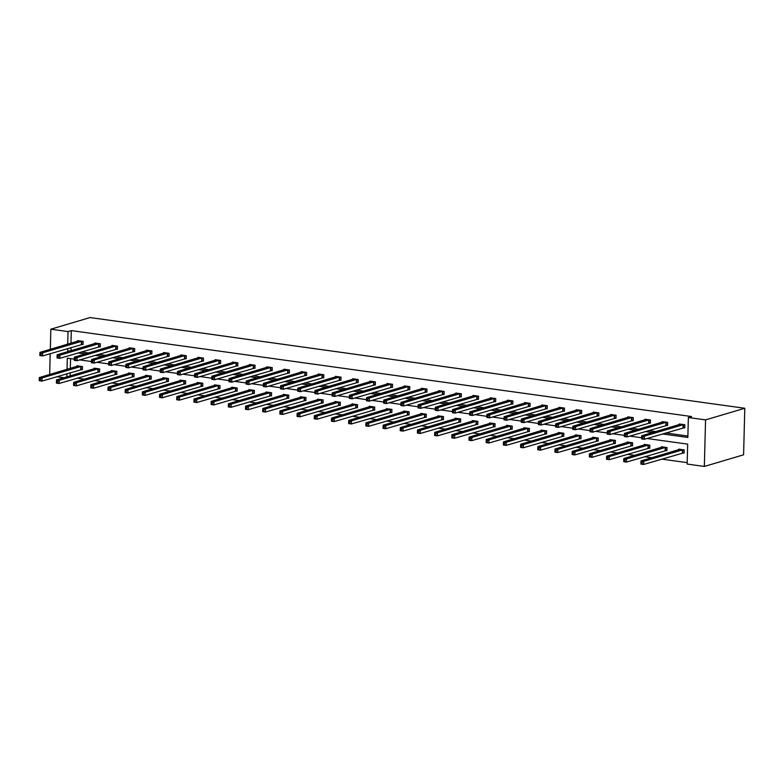 <?xml version="1.0" encoding="UTF-8"?>
<svg xmlns="http://www.w3.org/2000/svg" width="784" height="784" viewBox="0 0 784 784"><rect width="100%" height="100%" fill="white"/><g stroke="black" fill="none" stroke-linecap="round" stroke-linejoin="round"><path stroke-width="1.18" d="M63.965 377.721L56.703 376.722M647.035 438.491L687.676 444.126L687.147 464.059L704.346 466.441L743.585 454.808L744.8 408.268L90.082 317.559L50.842 329.192L68.032 331.573L67.698 344.176M77.165 378.133L84.427 379.133M94.354 380.514L101.616 381.514M111.544 382.896L118.815 383.895M128.743 385.277L136.004 386.277M145.932 387.659L153.194 388.668M163.121 390.04L170.383 391.049M180.31 392.421L187.582 393.431M197.509 394.803L204.771 395.812M214.698 397.184L221.96 398.194M231.888 399.566L239.159 400.575M249.087 401.947L256.348 402.956M266.276 404.328L273.538 405.338M283.465 406.71L290.727 407.719M300.654 409.091L307.926 410.101M317.853 411.473L325.115 412.482M335.042 413.854L342.304 414.863M352.232 416.235L359.493 417.245M369.421 418.617L376.692 419.626M386.62 420.998L393.882 422.008M403.809 423.38L411.071 424.389M420.998 425.761L428.26 426.77M438.187 428.142L445.459 429.152M455.386 430.524L462.648 431.533M472.576 432.905L479.837 433.915M489.765 435.296L497.036 436.296M506.964 437.678L514.226 438.677M524.153 440.059L531.415 441.059M541.342 442.441L548.604 443.44M558.531 444.822L565.803 445.822M575.73 447.203L582.992 448.203M592.92 449.585L600.181 450.584M610.109 451.966L617.371 452.966M627.298 454.348L634.57 455.347M644.497 456.729L651.759 457.738M661.686 459.11L687.186 462.638M99.009 346.753L100.234 346.92L100.323 343.784L94.815 343.02L94.795 343.617M133.388 351.516L134.623 351.683L134.701 348.547L129.193 347.782L129.184 348.38M167.776 356.279L169.011 356.455L169.089 353.31L163.582 352.545L163.562 353.143M202.154 361.042L203.389 361.218L203.468 358.072L197.96 357.308L197.95 357.906M236.543 365.805L237.777 365.981L237.856 362.835L232.348 362.071L232.329 362.678M270.921 370.567L272.156 370.744L272.244 367.598L266.727 366.834L266.717 367.441M305.309 375.33L306.544 375.507L306.622 372.361L301.115 371.596L301.095 372.204M339.688 380.093L340.922 380.269L341.011 377.124L335.493 376.359L335.483 376.967M374.076 384.866L375.311 385.032L375.389 381.886L369.881 381.122L369.862 381.73M408.454 389.628L409.689 389.795L409.777 386.649L404.26 385.885L404.25 386.492M442.842 394.391L444.077 394.558L444.156 391.412L438.648 390.648L438.628 391.255M477.231 399.154L478.456 399.321L478.544 396.175L473.026 395.41L473.017 396.018M511.609 403.917L512.844 404.083L512.922 400.938L507.415 400.173L507.395 400.781M545.997 408.68L547.222 408.846L547.31 405.7L541.803 404.946L541.783 405.544M580.376 413.442L581.61 413.609L581.689 410.463L576.181 409.709L576.162 410.306M614.764 418.205L615.989 418.372L616.077 415.236L610.569 414.471L610.55 415.069M649.142 422.968L650.377 423.144L650.455 419.999L644.948 419.234L644.938 419.832M683.53 427.731L684.765 427.907L684.844 424.761L679.336 423.997L679.316 424.595M70.854 347.557L71.236 350.605M81.164 351.987L88.425 352.986M98.353 354.368L105.615 355.368M115.542 356.749L122.804 357.749M132.731 359.131L140.003 360.13M149.93 361.512L157.192 362.512M167.119 363.894L174.381 364.893M184.309 366.275L191.58 367.275M201.508 368.656L208.769 369.656M218.697 371.038L225.959 372.047M235.886 373.419L243.148 374.429M253.075 375.801L260.347 376.81M270.274 378.182L277.536 379.191M287.463 380.563L294.725 381.573M304.653 382.945L311.914 383.954M321.842 385.326L329.113 386.336M339.041 387.708L346.303 388.717M356.23 390.089L363.492 391.098M373.419 392.47L380.681 393.48M390.608 394.852L397.88 395.861M407.807 397.233L415.069 398.243M424.997 399.615L432.258 400.624M442.186 401.996L449.448 403.005M459.375 404.377L466.647 405.387M476.574 406.759L483.836 407.768M493.763 409.14L501.025 410.15M510.952 411.522L518.224 412.531M528.151 413.903L535.413 414.912M545.341 416.284L552.602 417.294M562.53 418.676L569.792 419.675M579.719 421.057L586.991 422.057M596.918 423.438L604.18 424.438M614.107 425.82L621.369 426.819M631.296 428.201L638.558 429.201M648.486 430.583L655.757 431.582M665.685 432.964L687.882 436.041M662.411 433.934L687.842 437.452L688.372 417.519L691.635 416.549L71.305 330.603L70.972 343.206M666.331 425.349L667.566 425.526L667.654 422.38L662.137 421.616L662.127 422.213M631.953 420.587L633.188 420.753L633.266 417.617L627.759 416.853L627.739 417.451M597.565 415.824L598.8 415.99L598.888 412.854L593.37 412.09L593.361 412.688M563.186 411.061L564.421 411.228L564.5 408.082L558.992 407.327L558.972 407.925M528.798 406.298L530.033 406.465L530.121 403.319L524.604 402.555L524.594 403.162M494.42 401.535L495.655 401.702L495.733 398.556L490.225 397.792L490.206 398.399M460.032 396.773L461.266 396.939L461.345 393.793L455.837 393.029L455.827 393.637M425.653 392.01L426.888 392.176L426.966 389.031L421.459 388.266L421.439 388.874M391.265 387.247L392.5 387.414L392.578 384.268L387.071 383.503L387.061 384.111M356.887 382.484L358.112 382.651L358.2 379.505L352.692 378.741L352.673 379.348M322.498 377.712L323.733 377.888L323.812 374.742L318.304 373.978L318.284 374.585M288.12 372.949L289.345 373.125L289.433 369.979L283.926 369.215L283.906 369.823M253.732 368.186L254.967 368.362L255.045 365.217L249.537 364.452L249.518 365.06M219.353 363.423L220.578 363.6L220.667 360.454L215.149 359.689L215.139 360.297M184.965 358.66L186.2 358.837L186.278 355.691L180.771 354.927L180.751 355.524M150.577 353.898L151.812 354.074L151.9 350.928L146.383 350.164L146.373 350.762M116.199 349.135L117.433 349.301L117.512 346.165L112.004 345.401L111.985 345.999M81.81 344.372L83.045 344.539L83.133 341.393L77.616 340.638L77.606 341.236M71.305 330.603L68.032 331.573M688.372 417.519L705.561 419.901L744.8 408.268M50.842 329.192L50.313 349.331M50.196 353.682L49.657 374.487M74.255 359.141L67.336 358.18L67.042 369.333M66.924 373.684L66.846 376.869M641.586 437.737L629.836 436.11M624.397 435.355L612.647 433.728M607.208 432.974L595.458 431.347M590.009 430.592L578.269 428.966M572.82 428.211L561.07 426.584M555.631 425.83L543.88 424.203M538.441 423.448L526.691 421.821M521.242 421.067L509.502 419.44M504.053 418.685L492.303 417.059M486.864 416.304L475.114 414.677M469.675 413.923L457.925 412.296M452.476 411.541L440.726 409.914M435.287 409.16L423.536 407.533M418.097 406.778L406.347 405.152M400.908 404.397L389.158 402.76M383.709 402.016L371.959 400.379M366.52 399.634L354.77 397.998M349.331 397.243L337.581 395.616M332.132 394.862L320.391 393.235M314.943 392.48L303.192 390.853M297.753 390.099L286.003 388.472M280.564 387.717L268.814 386.091M263.365 385.336L251.625 383.709M246.176 382.955L234.426 381.328M228.987 380.573L217.237 378.946M211.798 378.192L200.047 376.565M194.599 375.81L182.848 374.184M177.409 373.429L165.659 371.802M160.22 371.048L148.47 369.421M143.031 368.666L131.281 367.039M125.832 366.285L114.082 364.658M108.643 363.903L96.893 362.277M91.454 361.522L79.703 359.895M704.346 466.441L705.561 419.901M67.591 348.527L67.963 351.575M77.89 352.947L85.152 353.956M95.08 355.338L102.351 356.338M112.279 357.72L119.54 358.719M129.468 360.101L136.73 361.101M146.657 362.482L153.919 363.482M163.846 364.864L171.118 365.863M181.045 367.245L188.307 368.245M198.234 369.627L205.496 370.626M215.424 372.008L222.685 373.008M232.613 374.389L239.884 375.389M249.812 376.771L257.074 377.78M267.001 379.152L274.263 380.162M284.19 381.534L291.452 382.543M301.379 383.915L308.651 384.924M318.578 386.296L325.84 387.306M335.768 388.678L343.029 389.687M352.957 391.059L360.219 392.069M370.156 393.441L377.418 394.45M387.345 395.822L394.607 396.831M404.534 398.203L411.796 399.213M421.723 400.585L428.995 401.594M438.922 402.966L446.184 403.976M456.112 405.348L463.373 406.357M473.301 407.729L480.563 408.738M490.49 410.11L497.762 411.12M507.689 412.492L514.951 413.501M524.878 414.873L532.14 415.883M542.067 417.255L549.329 418.264M559.257 419.636L566.528 420.645M576.456 422.017L583.717 423.027M593.645 424.409L600.907 425.408M610.834 426.79L618.096 427.79M628.023 429.171L635.295 430.171M645.222 431.553L652.484 432.552M70.57 358.631L70.315 368.362M70.197 372.714L70.119 375.899M76.95 366.393L76.959 365.795L82.467 366.559L82.389 369.705L81.154 369.529M94.139 368.774L94.149 368.176L99.666 368.941L99.578 372.086L98.343 371.91M111.328 371.155L111.348 370.558L116.855 371.322L116.777 374.468L115.542 374.291M128.517 373.547L128.537 372.939L134.044 373.703L133.966 376.849L132.731 376.673M145.716 375.928L145.726 375.32L151.234 376.085L151.155 379.231L149.92 379.054M162.905 378.309L162.915 377.702L168.433 378.466L168.344 381.612L167.119 381.436M180.095 380.691L180.114 380.083L185.622 380.848L185.543 383.993L184.309 383.817M197.284 383.072L197.303 382.465L202.811 383.229L202.733 386.375L201.498 386.198M214.483 385.454L214.493 384.846L220.01 385.61L219.922 388.756L218.687 388.58M231.672 387.835L231.692 387.227L237.199 387.992L237.111 391.138L235.886 390.961M248.861 390.216L248.881 389.609L254.388 390.373L254.31 393.519L253.075 393.343M266.05 392.598L266.07 391.99L271.578 392.755L271.499 395.9L270.264 395.734M283.249 394.979L283.259 394.372L288.777 395.136L288.688 398.282L287.454 398.115M300.439 397.361L300.458 396.753L305.966 397.517L305.878 400.663L304.653 400.497M317.628 399.742L317.647 399.134L323.155 399.899L323.077 403.045L321.842 402.878M334.827 402.123L334.837 401.516L340.344 402.28L340.266 405.426L339.031 405.259M352.016 404.505L352.026 403.897L357.543 404.662L357.455 407.807L356.22 407.641M369.205 406.886L369.225 406.279L374.732 407.043L374.654 410.189L373.419 410.022M386.394 409.268L386.414 408.66L391.922 409.424L391.843 412.57L390.608 412.404M403.593 411.649L403.603 411.041L409.111 411.806L409.032 414.952L407.798 414.785M420.783 414.03L420.792 413.423L426.31 414.187L426.222 417.333L424.997 417.166M437.972 416.412L437.991 415.804L443.499 416.569L443.421 419.714L442.186 419.548M455.161 418.793L455.181 418.195L460.688 418.95L460.61 422.096L459.375 421.929M472.36 421.175L472.37 420.577L477.887 421.331L477.799 424.477L476.564 424.311M489.549 423.556L489.569 422.958L495.076 423.713L494.988 426.859L493.763 426.692M506.738 425.937L506.758 425.34L512.266 426.104L512.187 429.24L510.952 429.073M523.928 428.319L523.947 427.721L529.455 428.485L529.376 431.621L528.142 431.455M541.127 430.7L541.136 430.102L546.654 430.867L546.566 434.003L545.331 433.836M558.316 433.082L558.335 432.484L563.843 433.248L563.755 436.394L562.53 436.218M575.505 435.463L575.525 434.865L581.032 435.63L580.954 438.775L579.719 438.599M592.704 437.844L592.714 437.247L598.221 438.011L598.143 441.157L596.908 440.98M609.893 440.226L609.903 439.628L615.42 440.392L615.332 443.538L614.097 443.362M627.082 442.617L627.102 442.009L632.61 442.774L632.531 445.92L631.296 445.743M644.272 444.998L644.291 444.391L649.799 445.155L649.72 448.301L648.486 448.125M661.471 447.38L661.48 446.772L666.988 447.537L666.91 450.682L665.675 450.506M678.66 449.761L678.67 449.154L684.187 449.918L684.099 453.064L682.874 452.887M70.776 350.546L67.512 351.516M683.609 424.585L644.409 436.149L641.655 435.767L680.561 424.164M684.765 427.584L644.33 439.295L641.577 438.913L641.577 438.334L642.674 438.491L642.704 437.227L641.606 437.08L641.577 438.334M642.704 437.227L644.409 436.149L644.33 439.295L642.674 438.491M641.655 435.767L641.606 437.08M679.904 449.32L640.998 460.923L643.752 461.306L643.664 464.451L684.109 452.74M642.018 463.648L643.664 464.451L640.91 464.069L640.91 463.491L642.018 463.648L642.047 462.384L640.949 462.237L640.91 463.491M642.047 462.384L643.752 461.306L682.952 449.742M640.949 462.237L640.998 460.923M666.42 422.204L627.22 433.768L624.466 433.385L663.372 421.782M667.576 425.202L627.131 436.913L624.378 436.531L624.378 435.953L625.485 436.11L625.514 434.846L624.417 434.699L624.378 435.953M625.514 434.846L627.22 433.768L627.131 436.913L625.485 436.11M624.466 433.385L624.417 434.699M649.23 419.822L610.03 431.386L607.267 431.004L646.183 419.401M650.387 422.821L609.942 434.532L607.188 434.15L607.188 433.572L608.296 433.728L608.325 432.464L607.218 432.317L607.188 433.572M608.325 432.464L610.03 431.386L609.942 434.532L608.296 433.728M607.267 431.004L607.218 432.317M662.715 446.939L623.799 458.542L626.563 458.924L626.475 462.07L666.919 450.359M624.828 461.266L626.475 462.07L623.721 461.688L623.721 461.11L624.828 461.266L624.858 460.002L623.76 459.855L623.721 461.11M624.858 460.002L626.563 458.924L665.763 447.36M623.76 459.855L623.799 458.542M645.526 444.557L606.61 456.161L609.364 456.543L609.286 459.689L649.73 447.978M607.629 458.885L609.286 459.689L606.532 459.306L606.532 458.728L607.629 458.885L607.669 457.621L606.561 457.474L606.532 458.728M607.669 457.621L609.364 456.543L648.564 444.979M606.561 457.474L606.61 456.161M632.031 417.441L592.831 429.005L590.078 428.623L628.993 417.019M633.198 420.44L592.753 432.151L589.999 431.768L589.999 431.19L591.097 431.337L591.136 430.083L590.029 429.936L589.999 431.19M591.136 430.083L592.831 429.005L592.753 432.151L591.097 431.337M590.078 428.623L590.029 429.936M628.327 442.176L589.421 453.779L592.175 454.161L592.096 457.307L632.531 445.596M590.44 456.504L592.096 457.307L589.343 456.925L589.343 456.347L590.44 456.504L590.47 455.239L589.372 455.092L589.343 456.347M590.47 455.239L592.175 454.161L631.375 442.597M589.372 455.092L589.421 453.779M614.842 415.059L575.642 426.623L572.888 426.241L611.794 414.638M615.999 418.058L575.564 429.769L572.8 429.387L572.81 428.809L573.908 428.956L573.937 427.701L572.839 427.554L572.81 428.809M573.937 427.701L575.642 426.623L575.564 429.769L573.908 428.956M572.888 426.241L572.839 427.554M611.138 439.795L572.232 451.398L574.986 451.78L574.897 454.926L615.342 443.215M573.251 454.122L574.897 454.926L572.144 454.544L572.144 453.965L573.251 454.122L573.28 452.858L572.183 452.711L572.144 453.965M573.28 452.858L574.986 451.78L614.186 440.216M572.183 452.711L572.232 451.398M597.653 412.678L558.453 424.242L555.699 423.86L594.605 412.257M598.809 415.677L558.365 427.388L555.611 427.006L555.611 426.427L556.718 426.574L556.748 425.32L555.65 425.163L555.611 426.427M556.748 425.32L558.453 424.242L558.365 427.388L556.718 426.574M555.699 423.86L555.65 425.163M593.949 437.413L555.033 449.016L557.796 449.399L557.708 452.544L598.153 440.833M556.062 451.741L557.708 452.544L554.954 452.162L554.954 451.584L556.062 451.741L556.091 450.477L554.984 450.33L554.954 451.584M556.091 450.477L557.796 449.399L596.996 437.835M554.984 450.33L555.033 449.016M580.464 410.297L541.254 421.861L538.5 421.478L577.416 409.875M581.62 413.295L541.176 425.006L538.422 424.624L538.422 424.046L539.519 424.193L539.559 422.939L538.451 422.782L538.422 424.046M539.559 422.939L541.254 421.861L541.176 425.006L539.519 424.193M538.5 421.478L538.451 422.782M576.759 435.032L537.844 446.635L540.597 447.017L540.519 450.163L580.964 438.452M538.863 449.359L540.519 450.163L537.765 449.781L537.765 449.203L538.863 449.359L538.902 448.095L537.795 447.948L537.765 449.203M538.902 448.095L540.597 447.017L579.797 435.453M537.795 447.948L537.844 446.635M563.265 407.915L524.065 419.479L521.311 419.097L560.227 407.494M564.431 410.914L523.986 422.625L521.233 422.243L521.233 421.665L522.33 421.812L522.369 420.557L521.262 420.4L521.233 421.665M522.369 420.557L524.065 419.479L523.986 422.625L522.33 421.812M521.311 419.097L521.262 420.4M559.56 432.65L520.654 444.254L523.408 444.636L523.33 447.782L563.765 436.071M521.674 446.978L523.33 447.782L520.566 447.399L520.576 446.821L521.674 446.978L521.703 445.714L520.605 445.567L520.576 446.821M521.703 445.714L523.408 444.636L562.608 433.072M520.605 445.567L520.654 444.254M542.998 405.152L504.122 416.716L506.876 417.098L506.797 420.244L504.034 419.861L504.043 419.283L505.141 419.43L505.17 418.176L504.073 418.019L504.043 419.283M546.076 405.534L506.876 417.098L505.17 418.176M547.232 408.533L506.797 420.244L505.141 419.43M504.122 416.716L504.073 418.019M542.371 430.269L503.465 441.872L506.219 442.254L506.131 445.4L546.575 433.689M504.484 444.587L506.131 445.4L503.377 445.018L503.377 444.44L504.484 444.587L504.514 443.332L503.416 443.185L503.377 444.44M504.514 443.332L506.219 442.254L545.419 430.69M503.416 443.185L503.465 441.872M528.886 403.152L489.686 414.716L486.933 414.334L525.839 402.731M530.043 406.151L489.598 417.862L486.844 417.48L486.844 416.902L487.952 417.049L487.981 415.794L486.884 415.638L486.844 416.902M487.981 415.794L489.686 414.716L489.598 417.862L487.952 417.049M486.933 414.334L486.884 415.638M511.687 400.771L472.487 412.335L469.734 411.953L508.649 400.35M512.854 403.77L472.409 415.471L469.655 415.099L469.655 414.52L470.753 414.667L470.792 413.413L469.685 413.256L469.655 414.52M470.792 413.413L472.487 412.335L472.409 415.471L470.753 414.667M469.734 411.953L469.685 413.256M494.498 398.39L455.298 409.954L452.544 409.571L491.46 397.968M495.655 401.379L455.22 413.09L452.466 412.707L452.466 412.139L453.564 412.286L453.603 411.032L452.495 410.875L452.466 412.139M453.603 411.032L455.298 409.954L455.22 413.09L453.564 412.286M452.544 409.571L452.495 410.875M477.309 396.008L438.109 407.572L435.355 407.19L474.261 395.587M478.465 398.997L438.021 410.708L435.267 410.326L435.267 409.758L436.374 409.905L436.404 408.65L435.306 408.493L435.267 409.758M436.404 408.65L438.109 407.572L438.021 410.708L436.374 409.905M435.355 407.19L435.306 408.493M460.12 393.627L420.92 405.181L418.156 404.809L457.072 393.205M461.276 396.616L420.832 408.327L418.078 407.945L418.078 407.376L419.185 407.523L419.215 406.269L418.117 406.112L418.078 407.376M419.215 406.269L420.92 405.181L420.832 408.327L419.185 407.523M418.156 404.809L418.117 406.112M442.921 391.245L403.721 402.8L400.967 402.417L439.883 390.824M444.087 394.234L403.642 405.945L400.889 405.563L400.889 404.995L401.986 405.142L402.025 403.887L400.918 403.731L400.889 404.995M402.025 403.887L403.721 402.8L403.642 405.945L401.986 405.142M400.967 402.417L400.918 403.731M425.732 388.864L386.532 400.418L383.778 400.036L422.684 388.443M426.888 391.853L386.453 403.564L383.699 403.182L383.699 402.604L384.797 402.76L384.826 401.506L383.729 401.349L383.699 402.604M384.826 401.506L386.532 400.418L386.453 403.564L384.797 402.76M383.778 400.036L383.729 401.349M405.465 386.091L366.589 397.655L369.342 398.037L369.254 401.183L366.5 400.8L366.5 400.222L367.608 400.379L367.637 399.125L366.54 398.968L366.5 400.222M408.542 386.483L369.342 398.037L367.637 399.125M409.699 389.472L369.254 401.183L367.608 400.379M366.589 397.655L366.54 398.968M391.353 384.101L352.153 395.655L349.39 395.273L388.305 383.68M392.51 387.09L352.065 398.801L349.311 398.419L349.311 397.841L350.419 397.998L350.448 396.743L349.341 396.586L349.311 397.841M350.448 396.743L352.153 395.655L352.065 398.801L350.419 397.998M349.39 395.273L349.341 396.586M374.154 381.72L334.954 393.274L332.2 392.892L371.116 381.298M375.32 384.709L334.876 396.42L332.122 396.038L332.122 395.459L333.22 395.616L333.259 394.362L332.151 394.205L332.122 395.459M333.259 394.362L334.954 393.274L334.876 396.42L333.22 395.616M332.2 392.892L332.151 394.205M525.182 427.888L486.266 439.491L489.02 439.873L488.942 443.019L529.386 431.308M487.285 442.205L488.942 443.019L486.188 442.637L486.188 442.058L487.285 442.205L487.325 440.951L486.217 440.804L486.188 442.058M487.325 440.951L489.02 439.873L528.23 428.309M486.217 440.804L486.266 439.491M507.993 425.506L469.077 437.109L471.831 437.492L471.752 440.637L512.197 428.926M470.096 439.824L471.752 440.637L468.999 440.255L468.999 439.677L470.096 439.824L470.135 438.57L469.028 438.413L468.999 439.677M470.135 438.57L471.831 437.492L511.031 425.928M469.028 438.413L469.077 437.109M490.794 423.125L451.888 434.728L454.642 435.11L454.563 438.256L494.998 426.545M452.907 437.443L454.563 438.256L451.8 437.874L451.8 437.296L452.907 437.443L452.936 436.188L451.839 436.031L451.8 437.296M452.936 436.188L454.642 435.11L493.842 423.546M451.839 436.031L451.888 434.728M473.605 420.743L434.699 432.347L437.452 432.729L437.364 435.875L477.809 424.164M435.718 435.061L437.364 435.875L434.61 435.492L434.61 434.914L435.718 435.061L435.747 433.807L434.65 433.65L434.61 434.914M435.747 433.807L437.452 432.729L476.652 421.165M434.65 433.65L434.699 432.347M456.415 418.362L417.5 429.965L420.253 430.347L420.175 433.493L460.62 421.782M418.519 432.68L420.175 433.493L417.421 433.111L417.421 432.533L418.519 432.68L418.558 431.425L417.451 431.269L417.421 432.533M418.558 431.425L420.253 430.347L459.453 418.783M417.451 431.269L417.5 429.965M439.226 415.981L400.31 427.584L403.064 427.966L402.986 431.112L443.421 419.401M401.33 430.298L402.986 431.112L400.232 430.73L400.232 430.151L401.33 430.298L401.369 429.044L400.261 428.887L400.232 430.151M401.369 429.044L403.064 427.966L442.264 416.402M400.261 428.887L400.31 427.584M422.027 413.599L383.121 425.202L385.875 425.585L385.787 428.721L426.231 417.019M384.14 427.917L385.787 428.721L383.033 428.348L383.033 427.77L384.14 427.917L384.17 426.663L383.072 426.506L383.033 427.77M384.17 426.663L385.875 425.585L425.075 414.021M383.072 426.506L383.121 425.202M404.838 411.218L365.922 422.821L368.686 423.203L368.598 426.339L409.042 414.638M366.951 425.536L368.598 426.339L365.844 425.967L365.844 425.389L366.951 425.536L366.981 424.281L365.883 424.124L365.844 425.389M366.981 424.281L368.686 423.203L407.886 411.639M365.883 424.124L365.922 422.821M387.649 408.836L348.733 420.44L351.487 420.822L351.408 423.958L391.853 412.247M349.752 423.154L351.408 423.958L348.655 423.576L348.655 423.007L349.752 423.154L349.791 421.9L348.684 421.743L348.655 423.007M349.791 421.9L351.487 420.822L390.687 409.258M348.684 421.743L348.733 420.44M370.45 406.455L331.544 418.058L334.298 418.431L334.219 421.576L374.654 409.865M332.563 420.773L334.219 421.576L331.465 421.194L331.465 420.626L332.563 420.773L332.592 419.518L331.495 419.362L331.465 420.626M332.592 419.518L334.298 418.431L373.498 406.876M331.495 419.362L331.544 418.058M356.965 379.338L317.765 390.893L315.011 390.51L353.917 378.917M358.121 382.327L317.687 394.038L314.923 393.656L314.933 393.078L316.03 393.235L316.06 391.98L314.962 391.824L314.933 393.078M316.06 391.98L317.765 390.893L317.687 394.038L316.03 393.235M315.011 390.51L314.962 391.824M353.261 404.074L314.355 415.677L317.108 416.049L317.02 419.195L357.465 407.484M315.374 418.391L317.02 419.195L314.266 418.813L314.266 418.244L315.374 418.391L315.403 417.137L314.306 416.98L314.266 418.244M315.403 417.137L317.108 416.049L356.308 404.495M314.306 416.98L314.355 415.677M339.776 376.957L300.576 388.511L297.822 388.129L336.728 376.536M340.932 379.946L300.488 391.657L297.734 391.275L297.734 390.697L298.841 390.853L298.871 389.599L297.773 389.442L297.734 390.697M298.871 389.599L300.576 388.511L300.488 391.657L298.841 390.853M297.822 388.129L297.773 389.442M336.071 401.692L297.156 413.286L299.919 413.668L299.831 416.814L340.276 405.103M298.185 416.01L299.831 416.814L297.077 416.431L297.077 415.863L298.185 416.01L298.214 414.756L297.107 414.599L297.077 415.863M298.214 414.756L299.919 413.668L339.119 402.114M297.107 414.599L297.156 413.286M319.509 374.184L280.623 385.748L283.377 386.13L283.298 389.276L280.545 388.893L280.545 388.315L281.652 388.472L281.681 387.218L280.574 387.061L280.545 388.315M322.587 374.576L283.377 386.13L281.681 387.218M323.743 377.565L283.298 389.276L281.652 388.472M280.623 385.748L280.574 387.061M318.882 399.311L279.966 410.904L282.72 411.286L282.642 414.432L323.086 402.721M280.986 413.629L282.642 414.432L279.888 414.05L279.888 413.472L280.986 413.629L281.025 412.374L279.917 412.217L279.888 413.472M281.025 412.374L282.72 411.286L321.92 399.732M279.917 412.217L279.966 410.904M305.388 372.194L266.188 383.748L263.434 383.366L302.35 371.763M306.554 375.183L266.109 386.894L263.355 386.512L263.355 385.934L264.453 386.091L264.492 384.826L263.385 384.679L263.355 385.934M264.492 384.826L266.188 383.748L266.109 386.894L264.453 386.091M263.434 383.366L263.385 384.679M301.683 396.929L262.777 408.523L265.531 408.905L265.453 412.051L305.887 400.34M263.796 411.247L265.453 412.051L262.689 411.669L262.699 411.09L263.796 411.247L263.826 409.993L262.728 409.836L262.699 411.09M263.826 409.993L265.531 408.905L304.731 397.351M262.728 409.836L262.777 408.523M288.198 369.803L248.998 381.367L246.245 380.985L285.151 369.382M289.355 372.802L248.92 384.513L246.156 384.131L246.166 383.552L247.264 383.709L247.293 382.445L246.196 382.298L246.166 383.552M247.293 382.445L248.998 381.367L248.92 384.513L247.264 383.709M246.245 380.985L246.196 382.298M284.494 394.548L245.588 406.141L248.342 406.524L248.254 409.669L288.698 397.958M246.607 408.866L248.254 409.669L245.5 409.287L245.5 408.709L246.607 408.866L246.637 407.611L245.539 407.455L245.5 408.709M246.637 407.611L248.342 406.524L287.542 394.969M245.539 407.455L245.588 406.141M271.009 367.422L231.809 378.986L229.055 378.603L267.961 367M272.166 370.42L231.721 382.131L228.967 381.749L228.967 381.171L230.075 381.328L230.104 380.064L229.006 379.917L228.967 381.171M230.104 380.064L231.809 378.986L231.721 382.131L230.075 381.328M229.055 378.603L229.006 379.917M267.305 392.167L228.389 403.76L231.143 404.142L231.064 407.288L271.509 395.577M229.408 406.484L231.064 407.288L228.311 406.906L228.311 406.328L229.408 406.484L229.447 405.23L228.34 405.073L228.311 406.328M229.447 405.23L231.143 404.142L270.353 392.588M228.34 405.073L228.389 403.76M253.81 365.04L214.61 376.604L211.856 376.222L250.772 364.619M254.976 368.039L214.532 379.75L211.778 379.368L211.778 378.79L212.876 378.946L212.915 377.682L211.807 377.535L211.778 378.79M212.915 377.682L214.61 376.604L214.532 379.75L212.876 378.946M211.856 376.222L211.807 377.535M250.116 389.785L211.2 401.379L213.954 401.761L213.875 404.907L254.32 393.196M212.219 404.103L213.875 404.907L211.121 404.524L211.121 403.946L212.219 404.103L212.258 402.849L211.151 402.692L211.121 403.946M212.258 402.849L213.954 401.761L253.154 390.207M211.151 402.692L211.2 401.379M236.621 362.659L197.421 374.223L194.667 373.841L233.583 362.237M237.777 365.658L197.343 377.369L194.589 376.986L194.589 376.408L195.686 376.565L195.726 375.301L194.618 375.154L194.589 376.408M195.726 375.301L197.421 374.223L197.343 377.369L195.686 376.565M194.667 373.841L194.618 375.154M219.432 360.277L180.232 371.841L177.478 371.459L216.384 359.856M220.588 363.276L180.144 374.987L177.39 374.605L177.39 374.027L178.497 374.184L178.527 372.919L177.429 372.772L177.39 374.027M178.527 372.919L180.232 371.841L180.144 374.987L178.497 374.184M177.478 371.459L177.429 372.772M202.243 357.896L163.043 369.46L160.279 369.078L199.195 357.475M203.399 360.895L162.954 372.606L160.201 372.224L160.201 371.645L161.308 371.802L161.337 370.538L160.24 370.391L160.201 371.645M161.337 370.538L163.043 369.46L162.954 372.606L161.308 371.802M160.279 369.078L160.24 370.391M185.044 355.515L145.844 367.079L143.09 366.696L182.006 355.093M186.21 358.513L145.765 370.224L143.011 369.842L143.011 369.264L144.109 369.421L144.148 368.157L143.041 368.01L143.011 369.264M144.148 368.157L145.844 367.079L145.765 370.224L144.109 369.421M143.09 366.696L143.041 368.01M167.854 353.133L128.654 364.697L125.901 364.315L164.807 352.712M169.011 356.132L128.576 367.843L125.822 367.461L125.822 366.883L126.92 367.039L126.949 365.775L125.852 365.628L125.822 366.883M126.949 365.775L128.654 364.697L128.576 367.843L126.92 367.039M125.901 364.315L125.852 365.628M150.665 350.752L111.465 362.316L108.711 361.934L147.617 350.33M151.822 353.751L111.377 365.462L108.623 365.079L108.623 364.501L109.731 364.658L109.76 363.394L108.662 363.247L108.623 364.501M109.76 363.394L111.465 362.316L111.377 365.462L109.731 364.658M108.711 361.934L108.662 363.247M133.476 348.37L94.276 359.934L91.512 359.552L130.428 347.949M134.632 351.369L94.188 363.08L91.434 362.698L91.434 362.12L92.541 362.267L92.571 361.012L91.463 360.865L91.434 362.12M92.571 361.012L94.276 359.934L94.188 363.08L92.541 362.267M91.512 359.552L91.463 360.865M116.277 345.989L77.077 357.553L74.323 357.171L113.239 345.568M117.443 348.988L76.999 360.699L74.245 360.317L74.245 359.738L75.342 359.885L75.382 358.631L74.274 358.484L74.245 359.738M75.382 358.631L77.077 357.553L76.999 360.699L75.342 359.885M74.323 357.171L74.274 358.484M99.088 343.608L59.888 355.172L57.134 354.789L96.04 343.186M100.244 346.606L59.809 358.317L57.046 357.935L57.056 357.357L58.153 357.504L58.183 356.25L57.085 356.093L57.056 357.357M58.183 356.25L59.888 355.172L59.809 358.317L58.153 357.504M57.134 354.789L57.085 356.093M81.899 341.226L42.699 352.79L39.945 352.408L78.851 340.805M83.055 344.225L42.61 355.936L39.857 355.554L39.857 354.976L40.964 355.123L40.993 353.868L39.896 353.711L39.857 354.976M40.993 353.868L42.699 352.79L42.61 355.936L40.964 355.123M39.945 352.408L39.896 353.711M232.917 387.404L194.011 398.997L196.764 399.379L196.686 402.525L237.121 390.814M195.03 401.722L196.686 402.525L193.922 402.143L193.932 401.565L195.03 401.722L195.059 400.467L193.962 400.31L193.932 401.565M195.059 400.467L196.764 399.379L235.964 387.825M193.962 400.31L194.011 398.997M215.727 385.013L176.821 396.616L179.575 396.998L179.487 400.144L219.932 388.433M177.841 399.34L179.487 400.144L176.733 399.762L176.733 399.183L177.841 399.34L177.87 398.076L176.772 397.929L176.733 399.183M177.87 398.076L179.575 396.998L218.775 385.444M176.772 397.929L176.821 396.616M198.538 382.631L159.622 394.234L162.376 394.617L162.298 397.762L202.742 386.051M160.642 396.959L162.298 397.762L159.544 397.38L159.544 396.802L160.642 396.959L160.681 395.695L159.573 395.548L159.544 396.802M160.681 395.695L162.376 394.617L201.576 383.053M159.573 395.548L159.622 394.234M181.349 380.25L142.433 391.853L145.187 392.235L145.109 395.381L185.543 383.67M143.452 394.577L145.109 395.381L142.355 394.999L142.355 394.421L143.452 394.577L143.492 393.313L142.384 393.166L142.355 394.421M143.492 393.313L145.187 392.235L184.387 380.671M142.384 393.166L142.433 391.853M164.15 377.868L125.244 389.472L127.998 389.854L127.91 393L168.354 381.289M126.263 392.196L127.91 393L125.156 392.617L125.156 392.039L126.263 392.196L126.293 390.932L125.195 390.785L125.156 392.039M126.293 390.932L127.998 389.854L167.198 378.29M125.195 390.785L125.244 389.472M146.961 375.487L108.045 387.09L110.809 387.472L110.72 390.618L151.165 378.907M109.074 389.815L110.72 390.618L107.967 390.236L107.967 389.658L109.074 389.815L109.103 388.55L108.006 388.403L107.967 389.658M109.103 388.55L110.809 387.472L150.009 375.908M108.006 388.403L108.045 387.09M129.772 373.106L90.856 384.709L93.61 385.091L93.531 388.237L133.976 376.526M91.875 387.433L93.531 388.237L90.777 387.855L90.777 387.276L91.875 387.433L91.914 386.169L90.807 386.022L90.777 387.276M91.914 386.169L93.61 385.091L132.81 373.527M90.807 386.022L90.856 384.709M112.573 370.724L73.667 382.327L76.42 382.71L76.342 385.855L116.777 374.144M74.686 385.052L76.342 385.855L73.588 385.473L73.588 384.895L74.686 385.052L74.715 383.788L73.618 383.641L73.588 384.895M74.715 383.788L76.42 382.71L115.62 371.146M73.618 383.641L73.667 382.327M95.383 368.343L56.477 379.946L59.231 380.328L59.143 383.474L99.588 371.763M57.497 382.67L59.143 383.474L56.389 383.092L56.389 382.514L57.497 382.67L57.526 381.406L56.428 381.259L56.389 382.514M57.526 381.406L59.231 380.328L98.431 368.764M56.428 381.259L56.477 379.946M78.194 365.961L39.278 377.565L42.042 377.947L41.954 381.093L82.398 369.382M40.307 380.289L41.954 381.093L39.2 380.71L39.2 380.132L40.307 380.289L40.337 379.025L39.229 378.878L39.2 380.132M40.337 379.025L42.042 377.947L81.242 366.383M39.229 378.878L39.278 377.565M683.452 424.605L683.364 427.75M683.129 424.673L683.04 427.809M682.384 452.976L682.462 449.83M682.707 452.907L682.786 449.761M666.253 422.223L666.175 425.369M665.93 422.282L665.851 425.428M649.064 419.842L648.985 422.988M648.74 419.901L648.662 423.046M665.195 450.594L665.273 447.448M665.518 450.526L665.596 447.38M648.005 448.213L648.084 445.067M648.329 448.144L648.407 444.998M631.875 417.46L631.796 420.606M631.551 417.519L631.463 420.665M630.806 445.822L630.895 442.686M631.13 445.763L631.218 442.617M614.685 415.079L614.597 418.225M614.362 415.138L614.274 418.284M613.617 443.44L613.696 440.304M613.941 443.381L614.019 440.236M597.486 412.698L597.408 415.843M597.163 412.756L597.085 415.902M596.428 441.059L596.506 437.923M596.751 441L596.83 437.854M580.297 410.316L580.219 413.462M579.974 410.375L579.895 413.521M579.229 438.677L579.317 435.532M579.552 438.619L579.641 435.473M563.108 407.935L563.02 411.081M562.785 407.994L562.696 411.139M562.04 436.296L562.128 433.15M562.363 436.237L562.451 433.091M545.919 405.553L545.831 408.699M545.595 405.612L545.507 408.758M544.851 433.915L544.929 430.769M545.174 433.856L545.252 430.71M528.72 403.172L528.641 406.318M528.396 403.231L528.318 406.377M511.531 400.791L511.452 403.936M511.207 400.849L511.129 403.995M494.341 398.409L494.253 401.555M494.018 398.468L493.93 401.614M477.152 396.028L477.064 399.174M476.819 396.087L476.741 399.232M459.953 393.646L459.875 396.792M459.63 393.705L459.551 396.851M442.764 391.265L442.686 394.411M442.441 391.324L442.362 394.47M425.575 388.884L425.487 392.029M425.251 388.942L425.163 392.088M408.376 386.502L408.297 389.648M408.052 386.561L407.974 389.707M391.187 384.121L391.108 387.267M390.863 384.18L390.785 387.325M373.997 381.739L373.919 384.885M373.674 381.798L373.586 384.944M527.661 431.533L527.74 428.387M527.985 431.474L528.063 428.329M510.462 429.152L510.551 426.006M510.786 429.093L510.874 425.947M493.273 426.77L493.361 423.625M493.597 426.712L493.685 423.566M476.084 424.389L476.162 421.243M476.407 424.33L476.486 421.184M458.895 422.008L458.973 418.862M459.218 421.949L459.297 418.803M441.696 419.626L441.784 416.48M442.019 419.567L442.107 416.422M424.507 417.245L424.585 414.099M424.83 417.186L424.918 414.04M407.317 414.863L407.396 411.718M407.641 414.805L407.719 411.659M390.128 412.482L390.207 409.336M390.452 412.423L390.53 409.277M372.929 410.101L373.017 406.955M373.253 410.042L373.341 406.896M356.808 379.358L356.72 382.494M356.485 379.417L356.397 382.563M355.74 407.719L355.818 404.573M356.063 407.66L356.142 404.515M339.609 376.977L339.531 380.113M339.286 377.035L339.207 380.181M338.551 405.338L338.629 402.192M338.874 405.279L338.953 402.133M322.42 374.595L322.342 377.731M322.097 374.654L322.018 377.8M321.352 402.956L321.44 399.811M321.685 402.898L321.763 399.752M305.231 372.204L305.143 375.35M304.907 372.273L304.819 375.418M304.163 400.575L304.251 397.429M304.486 400.516L304.574 397.37M288.042 369.823L287.953 372.968M287.718 369.891L287.63 373.037M286.973 398.194L287.052 395.048M287.297 398.135L287.375 394.989M270.843 367.441L270.764 370.587M270.519 367.51L270.441 370.656M269.784 395.812L269.863 392.666M270.108 395.753L270.186 392.608M253.653 365.06L253.575 368.206M253.33 365.128L253.252 368.274M252.585 393.431L252.673 390.285M252.909 393.362L252.997 390.226M236.464 362.678L236.376 365.824M236.141 362.747L236.053 365.893M219.275 360.297L219.187 363.443M218.942 360.366L218.863 363.502M202.076 357.916L201.998 361.061M201.753 357.984L201.674 361.12M184.887 355.534L184.808 358.68M184.563 355.603L184.485 358.739M167.698 353.153L167.609 356.299M167.374 353.212L167.286 356.357M150.499 350.771L150.42 353.917M150.175 350.83L150.097 353.976M133.309 348.39L133.231 351.536M132.986 348.449L132.908 351.595M116.12 346.009L116.042 349.154M115.797 346.067L115.709 349.213M98.931 343.627L98.843 346.773M98.608 343.686L98.519 346.832M81.732 341.246L81.654 344.392M81.409 341.305L81.33 344.45M235.396 391.049L235.484 387.904M235.719 390.981L235.808 387.845M218.207 388.668L218.285 385.522M218.53 388.599L218.609 385.463M201.018 386.287L201.096 383.141M201.341 386.218L201.419 383.072M183.819 383.905L183.907 380.759M184.142 383.837L184.23 380.691M166.629 381.524L166.708 378.378M166.953 381.455L167.041 378.309M149.44 379.142L149.519 375.997M149.764 379.074L149.842 375.928M132.251 376.751L132.329 373.615M132.574 376.692L132.653 373.547M115.052 374.37L115.14 371.234M115.375 374.311L115.464 371.165M97.863 371.988L97.941 368.852M98.186 371.93L98.265 368.784M80.674 369.607L80.752 366.461M80.997 369.548L81.075 366.402"/></g></svg>
